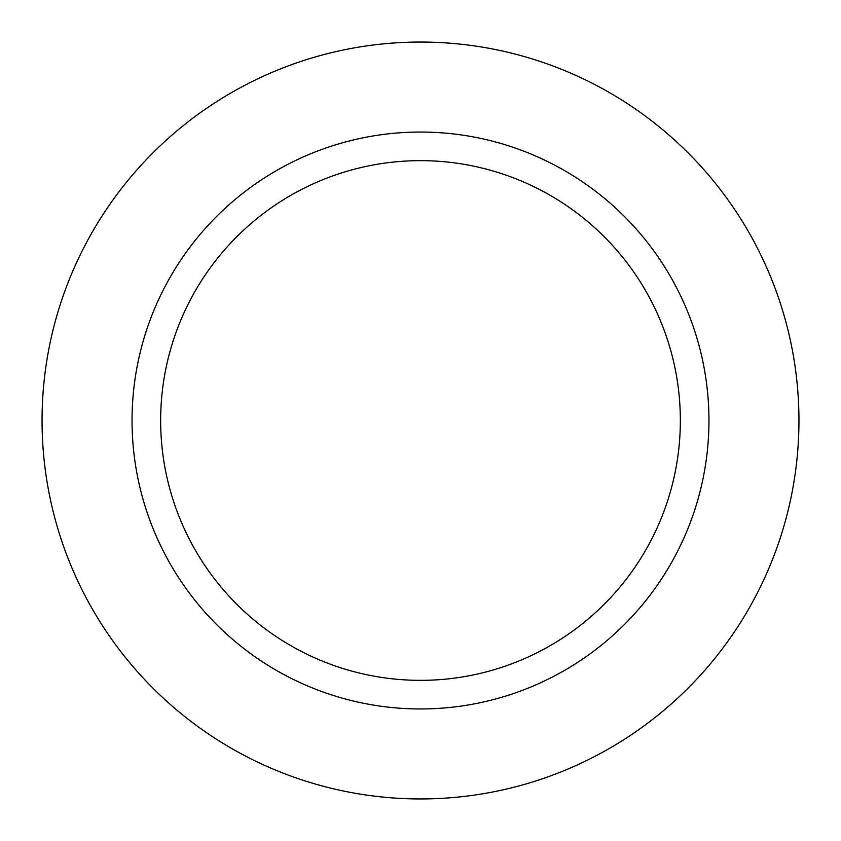 <?xml version="1.0" encoding="UTF-8"?>
<svg xmlns="http://www.w3.org/2000/svg" width="841" height="841" viewBox="0 0 841 841"><rect width="100%" height="100%" fill="white"/><g stroke="black" fill="none" stroke-linecap="round" stroke-linejoin="round"><path stroke-width="1.26" d="M420.5 42.05A378.45 378.45 0 0 1 798.95 420.5A378.45 378.45 0 0 1 420.5 798.95A378.45 378.45 0 0 1 42.05 420.5A378.45 378.45 0 0 1 420.5 42.05A378.45 378.45 0 0 1 798.95 420.5A378.45 378.45 0 0 1 420.5 798.95A378.45 378.45 0 0 1 42.05 420.5A378.45 378.45 0 0 1 420.5 42.05M420.5 132.048A288.452 288.452 0 0 1 708.952 420.5A288.452 288.452 0 0 1 420.5 708.952A288.452 288.452 0 0 1 132.048 420.5A288.452 288.452 0 0 1 420.5 132.048M420.5 160.652A259.848 259.848 0 0 1 680.348 420.5A259.848 259.848 0 0 1 420.5 680.348A259.848 259.848 0 0 1 160.652 420.5A259.848 259.848 0 0 1 420.5 160.652"/></g></svg>
